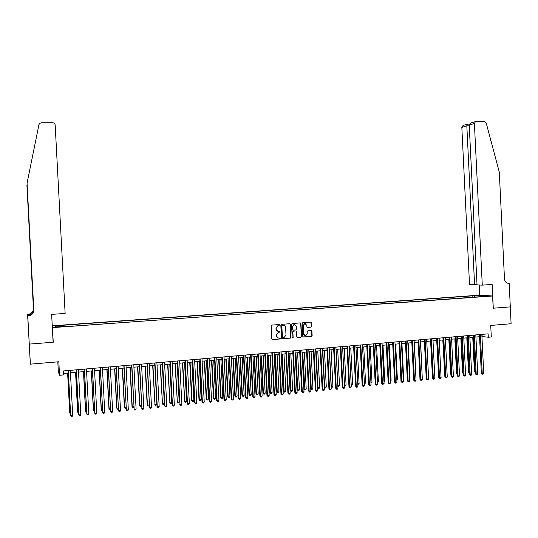 <?xml version="1.0" encoding="UTF-8"?>
<svg xmlns="http://www.w3.org/2000/svg" width="538" height="538" viewBox="0 0 538 538"><rect width="100%" height="100%" fill="white"/><g stroke="black" fill="none" stroke-linecap="round" stroke-linejoin="round"><path stroke-width="0.81" d="M279.686 324.999L279.182 324.535L271.818 325.1L271.159 325.88L271.818 338.913L272.551 339.579L279.921 338.974L280.372 338.429L278.913 338.039C277.561 338.012 276.781 337.299 276.579 335.907L276.525 334.824L278.549 332.343L280.029 331.717L278.57 331.321C277.218 331.294 276.445 330.581 276.236 329.189L276.182 328.106L278.18 325.631L279.686 324.999M277.763 331.233L276.028 329.135L275.967 328.052L277.964 325.577L279.04 325.49L279.478 324.952L279.209 324.528M272.201 339.518L279.706 338.913L279.915 337.958M278.052 337.931L276.364 335.853L276.31 334.764L278.334 332.289L279.37 332.202L279.558 331.247M475.767 295.537L479.002 295.557L475.767 295.537M307.306 327.346L311.045 327.124L311.657 326.358L311.475 322.753L310.769 322.094L302.739 322.713L302.127 323.479L302.78 336.364L303.493 337.023L311.495 336.364L312.127 335.598L311.906 331.247L311.193 330.588L307.763 330.863L307.137 331.63L307.245 333.789L305.571 335.846L303.62 334.085L303.19 325.604L304.831 323.56L306.821 325.322L306.895 326.734L307.608 327.393L311.018 327.124L311.421 326.304L310.816 322.087M52.482 327.904L53.242 342.242L29.308 344.091L30.377 364.159L58.824 361.765L59.536 375.275L63.645 374.912L63.437 370.944L488.127 333.849L488.296 337.245L491.295 336.976L490.73 325.436L511.1 323.728L510.286 306.889L493.198 308.213L492.606 296.001L52.341 327.615M290.318 324.394L289.599 323.728L281.475 324.353L280.823 325.134L281.482 338.12L282.208 338.785L290.338 338.113L290.971 337.339L290.318 324.394L289.673 323.728M292.168 323.526L300.224 322.908L300.937 323.573L301.589 336.465L300.957 337.232L297.507 337.521L296.788 336.862L296.525 331.623L295.806 330.957L293.513 331.139L292.867 331.912L293.143 337.373L292.699 337.918L292.181 337.454L291.515 324.3L292.168 323.526M30.377 364.159L29.133 342.578M57.27 325.941L61.319 325.537L57.082 325.611L54.789 325.894L57.27 325.941M52.247 325.813L479.607 295.147L492.606 296.001M472.182 297.285L472.115 295.866L63.578 325.214L63.914 326.445M472.115 295.866L480.999 295.564L486.318 295.92L479.755 296.391L482.216 296.559L64.668 326.795L64.399 326.411L55.454 327.057L55.004 326.223L63.834 325.591M57.808 361.852L58.333 371.718L59.536 375.275M481.927 336.512L488.296 337.245M63.565 373.406L68.326 372.989M70.444 372.8L76.409 372.276M78.535 372.088L84.446 371.563M86.578 371.375L92.435 370.857M94.574 370.669L100.384 370.157M102.529 369.969L108.293 369.465M110.438 369.27L116.154 368.765M118.306 368.577L123.969 368.079M126.134 367.891L131.749 367.393M133.915 367.198L139.483 366.708M141.662 366.519L147.177 366.035M149.362 365.84L154.836 365.356M157.022 365.168L162.449 364.683M164.635 364.495L170.015 364.018M172.214 363.822L177.547 363.352M179.753 363.157L185.045 362.693M187.251 362.498L192.496 362.034M194.709 361.839L199.907 361.381M202.127 361.186L207.285 360.729M209.504 360.534L214.622 360.083M216.848 359.888L221.918 359.438M224.151 359.243L229.175 358.799M231.414 358.604L236.397 358.167M238.637 357.965L243.579 357.528M245.832 357.333L250.728 356.902M252.981 356.701L257.843 356.27M260.096 356.075L264.918 355.652M267.178 355.45L271.952 355.026M274.219 354.831L278.953 354.407M281.226 354.212L285.92 353.796M288.193 353.594L292.854 353.184M295.127 352.982L299.747 352.578M302.026 352.377L306.606 351.973M308.893 351.771L313.432 351.368M315.725 351.166L320.224 350.769M322.518 350.568L326.983 350.177M329.276 349.976L333.708 349.579M336.008 349.377L340.399 348.994M342.699 348.792L347.057 348.402M349.364 348.2L353.674 347.824M355.988 347.615L360.272 347.239M362.585 347.037L366.829 346.66M369.142 346.459L373.352 346.089M375.672 345.88L379.848 345.51M382.168 345.309L386.311 344.945M388.638 344.737L392.74 344.374M395.067 344.172L399.135 343.809M401.469 343.607L405.504 343.251M407.838 343.042L411.839 342.693M414.179 342.484L418.147 342.134M420.487 341.926L424.421 341.583M428.504 376.587L426.775 341.374L430.669 341.031M433.016 340.823L436.883 340.48M439.23 340.278L443.07 339.935M445.417 339.727L449.223 339.397M451.577 339.189L455.35 338.853M457.704 338.644L461.443 338.315M463.803 338.106L467.515 337.783M469.876 337.575L473.554 337.252M475.915 337.044L479.56 336.721M482.868 334.306L482.969 336.418M479.755 296.391L479.573 296.754M475.061 297.077L474.496 296.028M55.912 327.023L55.004 326.223M480.999 295.564L480.784 296.317M53.242 342.242L53.094 341.886M281.872 338.718L290.116 338.052L290.749 337.279L290.096 324.347M282.289 325.308L281.831 325.846L282.41 337.245L282.914 337.709L283.963 337.622L286.001 335.14L285.604 327.366C285.402 325.974 284.629 325.268 283.284 325.228L282.046 325.261L281.831 325.846M282.652 337.649L282.188 337.185L281.616 325.799M283.808 325.255L283.284 325.228M282.073 325.255L283.069 325.181M297.178 337.461L300.729 337.178L301.361 336.405L300.708 323.52L300.285 322.908M295.893 330.957L293.264 331.092L292.638 331.859L293.143 337.373M292.423 337.857L292.914 337.313M296.25 326.183L294.239 324.414L292.591 326.472L292.739 329.471L293.466 330.137L295.779 329.949L296.398 329.182L296.25 326.183M294.716 324.421L294.017 324.367L292.591 326.472M293.149 330.083L292.517 329.417L292.369 326.418M305.275 323.56L304.595 323.513L303.19 325.604M304.858 335.773L303.385 334.031L302.961 325.557M303.17 336.97L311.26 336.304L311.885 335.537L311.267 330.581M67.62 373.049L69.718 412.794L70.444 413.056M67.707 373.042L69.826 413.117L70.491 413.957M68.198 370.527L70.68 415.76L68.286 370.521M72.704 415.551L72.119 416.533L71.305 416.62L70.68 415.76L72.704 415.551L70.317 370.346M29.267 344.098L53.114 342.249L51.641 314.374L65.132 313.452L55.179 125.119C54.957 123.673 54.089 122.879 52.583 122.738L41.285 122.772L39.725 123.33L38.958 124.608L27.061 183.135L33.8 309.949C33.739 312.874 32.26 314.817 29.348 315.779L27.774 315.988L29.267 344.098L27.586 314.326L28.615 332.154M27.095 184.574L33.477 308.698C33.417 311.542 31.971 313.425 29.146 314.36L27.586 314.326M26.927 185.408L33.417 308.482C33.363 311.314 31.924 313.197 29.113 314.125L28.03 314.293M27.061 183.135L33.746 309.727C33.686 312.639 32.206 314.569 29.314 315.53L28.238 315.961M27.774 315.988L28.554 332.161M27.734 315.658L30.215 315.49M31.722 314.286L28.063 314.535M31.621 314.374L27.62 314.643M482.277 285.133L474.402 123.464L469.237 125.078L477.031 284.905L482.277 285.133L492.135 284.467L493.292 308.207L510.313 306.889L509.17 283.311L507.838 283.257M471.322 122.846L476.117 121.406L484.355 121.38L486.184 122.926L499.298 172.106L504.476 278.886C504.866 281.737 506.325 283.217 508.847 283.331L509.17 283.311M479.694 295.147L479.197 284.999M474.583 284.797L466.829 125.831L461.833 127.392L469.513 284.575L477.024 284.629M461.833 127.392L463.11 125.448M475.585 121.501L474.402 123.464M467.468 124.117L466.829 125.831L469.277 125.818M471.133 122.906L469.237 125.078M75.562 372.35L77.654 411.987L78.514 412.229M75.67 372.336L77.775 412.31L78.561 413.13M83.464 371.65L85.542 411.187L86.544 411.415M83.585 371.644L85.683 411.503L86.591 412.316M91.319 370.958L93.39 410.386L94.527 410.602M91.453 370.944L93.545 410.702L94.574 411.496M99.133 370.272L101.198 409.593L102.462 409.795M99.288 370.258L101.366 409.902L101.951 410.743L102.509 410.689M76.282 369.821L78.763 414.926L76.389 369.814M80.781 414.724L80.189 415.699L79.389 415.787L78.763 414.926L80.781 414.724L78.407 369.64M84.318 369.122L86.813 414.099L84.439 369.108M88.817 413.897L88.225 414.872L87.418 414.959L86.813 414.099L88.817 413.897L86.45 368.933M92.307 368.422L94.809 413.278L92.449 368.409M96.8 413.076L96.208 414.052L95.414 414.132L94.809 413.278L96.8 413.076L94.446 368.234M100.256 367.73L102.765 412.464L100.418 367.716M104.749 412.256L104.15 413.231L103.363 413.312L102.765 412.464L104.749 412.256L102.402 367.541M106.901 369.586L108.958 408.799L110.364 408.988M107.075 369.572L109.147 409.109L109.725 409.949L110.411 409.882M108.165 367.037L110.68 411.651L108.34 367.024M112.65 411.442L112.052 412.417L111.265 412.498L110.68 411.651L112.65 411.442L110.31 366.849M114.634 368.9L116.679 408.012L118.219 408.187M114.823 368.886L116.887 408.322L117.452 409.162L118.259 409.021M116.026 366.351L118.548 410.837L116.221 366.331M120.512 410.635L119.907 411.604L119.127 411.684L118.548 410.837L120.512 410.635L118.185 366.163M122.321 368.227L124.365 407.232L126.026 407.394M122.523 368.207L124.581 407.542L125.146 408.376L124.365 407.232M126.06 408.053L125.146 408.376M123.848 365.665L126.376 410.037L124.056 365.652M128.326 409.835L127.721 410.803L126.948 410.884L126.376 410.037L128.326 409.835L126.006 365.477M126.948 410.884L126.148 409.721M129.974 367.548L132.005 406.452L133.794 406.6M130.189 367.528L132.24 406.762L132.792 407.589L132.005 406.452M133.821 407.084L132.792 407.589M131.622 364.986L134.164 409.236L131.85 364.966M136.101 409.035L135.495 409.996L134.722 410.077L134.164 409.236L136.101 409.035L133.794 364.798M134.722 410.077L133.915 408.92M137.58 366.876L139.604 405.679L141.521 405.813M137.815 366.855L139.853 405.982L140.398 406.815L139.604 405.679M141.541 406.129L140.398 406.815M139.362 364.313L141.904 408.436L139.604 364.293M143.834 408.241L143.229 409.203L142.456 409.284L141.904 408.436L143.834 408.241L141.534 364.125M142.456 409.284L141.642 408.127M145.146 366.21L147.163 404.912L149.208 405.033M145.401 366.19L147.432 405.208L147.97 406.042L147.163 404.912M149.214 405.181L148.723 405.961L147.97 406.042M147.056 363.641L149.604 407.649L147.311 363.621M151.528 407.448L150.916 408.409L150.149 408.49L149.604 407.649L151.528 407.448L149.234 363.453M150.149 408.49L149.329 407.34M152.678 365.544L154.964 404.441L156.84 404.253L154.823 365.356M152.94 365.524L154.964 404.441L155.495 405.269L154.682 404.146M156.84 404.253L156.249 405.195L155.495 405.269M154.709 362.968L157.264 406.856L154.984 362.948M159.174 406.661L158.569 407.622L157.802 407.696L157.264 406.856L159.174 406.661L156.894 362.78M157.802 407.696L156.975 406.553M160.169 364.885L162.463 403.682L164.332 403.487L162.315 364.697M160.445 364.865L162.463 403.682L162.98 404.509L162.167 403.386M164.332 403.487L163.734 404.428L162.98 404.509M162.321 362.309L164.884 406.076L162.611 362.282M166.787 405.881L166.175 406.836L165.415 406.916L164.884 406.076L166.787 405.881L164.514 362.114M165.415 406.916L164.581 405.773M167.614 364.233L169.921 402.922L171.777 402.733L169.773 364.038M167.91 364.206L169.921 402.922L170.432 403.742L169.605 402.626M171.777 402.733L171.178 403.668L170.432 403.742M169.894 361.644L172.463 405.296L170.203 361.617M174.352 405.101L173.74 406.055L172.987 406.136L172.463 405.296L174.352 405.101L172.093 361.455M172.987 406.136L172.14 404.993M175.025 363.574L177.338 402.162L179.188 401.973L177.19 363.385M175.341 363.547L177.338 402.162L177.843 402.989L177.009 401.873M179.188 401.973L178.582 402.915L177.843 402.989M177.426 360.985L180.001 404.522L177.748 360.958M181.884 404.327L181.266 405.282L180.519 405.356L180.001 404.522L181.884 404.327L179.631 360.796M180.519 405.356L179.665 404.22M182.402 362.928L184.716 401.415L186.558 401.227L184.568 362.733M182.725 362.894L184.716 401.415L185.213 402.236L184.373 401.126M186.558 401.227L185.953 402.162L185.213 402.236M184.917 360.332L187.5 403.749L185.254 360.305M189.369 403.561L188.751 404.509L188.004 404.583L187.5 403.749L189.369 403.561L187.13 360.137M188.004 404.583L187.15 403.453M189.732 362.282L191.703 400.38L192.059 400.662L193.888 400.48L191.905 362.087M190.075 362.249L192.059 400.662L192.55 401.483L191.703 400.38M193.888 400.48L193.283 401.409L192.55 401.483M192.375 359.68L194.595 402.686L194.958 402.982L192.725 359.653M196.821 402.794L196.202 403.742L195.455 403.816L194.958 402.982L196.821 402.794L194.588 359.492M195.455 403.816L194.595 402.686M197.029 361.637L198.993 399.64L199.363 399.922L201.178 399.734L199.208 361.442M197.385 361.603L199.363 399.922L199.847 400.743L198.993 399.64M201.178 399.734L200.573 400.662L199.847 400.743M199.786 359.034L201.999 401.926L202.382 402.222L200.156 359.001M204.232 402.027L203.613 402.975L202.873 403.049L202.382 402.222L204.232 402.027L202.006 358.839M202.873 403.049L201.999 401.926M204.292 360.998L206.242 398.9L206.626 399.183L208.435 398.994L206.471 360.803M204.655 360.964L206.626 399.183L207.103 399.996L206.242 398.9M208.435 398.994L207.829 399.922L207.103 399.996M207.164 358.389L209.363 401.173L209.759 401.462L207.547 358.355M211.602 401.274L210.977 402.216L210.244 402.29L209.759 401.462L211.602 401.274L209.383 358.194M210.244 402.29L209.363 401.173M211.515 360.359L213.458 398.167L213.855 398.443L215.657 398.261L213.7 360.164M211.891 360.325L213.855 398.443L214.326 399.263L213.458 398.167M215.657 398.261L215.045 399.189L214.326 399.263M214.501 357.75L216.693 400.42L217.103 400.709L214.897 357.716M218.932 400.521L218.307 401.462L217.581 401.536L217.103 400.709L218.932 400.521L216.727 357.555M217.581 401.536L216.693 400.42M218.697 359.727L220.634 397.434L221.044 397.71L222.84 397.528L220.889 359.532M219.094 359.693L221.044 397.71L221.508 398.524L220.634 397.434M222.84 397.528L222.221 398.45L221.508 398.524M221.797 357.111L223.983 399.673L224.407 399.956L222.207 357.077M226.229 399.768L225.604 400.709L224.877 400.783L224.407 399.956L226.229 399.768L224.03 356.916M224.877 400.783L223.983 399.673M225.846 359.095L227.769 396.708L228.199 396.983L229.982 396.802L228.038 358.9M226.256 359.061L228.199 396.983L228.657 397.797L227.769 396.708M229.982 396.802L229.37 397.723L228.657 397.797M229.06 356.479L231.232 398.927L231.67 399.209L229.484 356.438M233.485 399.021L232.86 399.956L232.134 400.037L231.67 399.209L233.485 399.021L231.293 356.284M232.134 400.037L231.232 398.927M232.954 358.469L234.877 395.988L235.314 396.257L237.09 396.076L235.153 358.274M233.378 358.429L235.314 396.257L235.765 397.071L234.877 395.988M237.09 396.076L236.471 396.997L235.765 397.071M236.283 355.847L238.448 398.187L238.899 398.463L236.72 355.806M240.701 398.281L240.076 399.216L239.356 399.29L238.899 398.463L240.701 398.281L238.522 355.652M239.356 399.29L238.448 398.187M240.029 357.844L241.945 395.269L242.396 395.538L244.165 395.356L242.234 357.649M240.466 357.804L242.396 395.538L242.84 396.345L241.945 395.269M244.165 395.356L243.546 396.277L242.84 396.345M243.465 355.221L245.624 397.447L246.088 397.723L243.916 355.181M247.883 397.542L247.251 398.476L246.538 398.55L246.088 397.723L247.883 397.542L245.711 355.019M246.538 398.55L245.624 397.447M247.07 357.225L248.973 394.549L249.444 394.818L251.199 394.636L249.276 357.03M247.52 357.185L249.444 394.818L249.874 395.625L248.973 394.549M251.199 394.636L250.58 395.558L249.874 395.625M250.614 354.596L252.759 396.714L253.243 396.99L251.078 354.555M255.025 396.809L254.393 397.737L253.68 397.811L253.243 396.99L255.025 396.809L252.867 354.401M253.68 397.811L252.759 396.714M254.071 356.607L255.974 393.843L256.451 394.105L258.2 393.924L256.283 356.412M254.535 356.566L256.451 394.105L256.882 394.912L255.974 393.843M258.2 393.924L257.574 394.838L256.882 394.912M261.038 355.988L262.934 393.13L263.425 393.392L265.16 393.217L263.257 355.793M261.515 355.948L263.425 393.392L263.849 394.199L262.934 393.13M265.16 393.217L264.541 394.125L263.849 394.199M267.971 355.376L269.854 392.424L270.365 392.686L272.094 392.511L270.197 355.181M268.462 355.336L270.365 392.686L270.775 393.493L269.854 392.424M272.094 392.511L271.468 393.419L270.775 393.493M257.722 353.97L259.867 395.988L260.358 396.257L258.206 353.93M262.134 396.076L261.502 397.004L260.789 397.078L260.358 396.257L262.134 396.076L259.982 353.775M260.789 397.078L259.867 395.988M264.797 353.352L266.929 395.262L267.44 395.531L265.295 353.311M269.202 395.349L268.57 396.277L267.863 396.351L267.44 395.531L269.202 395.349L267.056 353.157M267.863 396.351L266.929 395.262M271.838 352.74L273.963 394.536L274.481 394.805L272.342 352.693M276.236 394.63L275.604 395.551L274.898 395.625L274.481 394.805L276.236 394.63L274.098 352.545M274.898 395.625L273.963 394.536M274.871 354.771L276.747 391.725L277.265 391.987L278.987 391.805L277.097 354.576M275.375 354.724L277.265 391.987L277.675 392.787L276.747 391.725M278.987 391.805L278.361 392.713L277.675 392.787M278.839 352.128L280.957 393.823L281.488 394.085L279.356 352.081M283.237 393.91L282.598 394.831L281.899 394.899L281.488 394.085L283.237 393.91L281.105 351.933M281.899 394.899L280.957 393.823M281.737 354.165L283.607 391.025L284.138 391.281L285.846 391.113L283.963 353.97M282.248 354.118L284.138 391.281L284.535 392.088L283.607 391.025M285.846 391.113L285.221 392.014L284.535 392.088M285.806 351.522L287.911 393.103L288.462 393.372L286.337 351.475M290.197 393.191L289.558 394.112L288.866 394.186L288.462 393.372L290.197 393.191L288.079 351.321M288.866 394.186L287.911 393.103M288.563 353.56L290.426 390.332L290.971 390.588L292.672 390.413L290.796 353.365M289.094 353.52L290.971 390.588L291.367 391.388L290.426 390.332M292.672 390.413L292.047 391.321L291.367 391.388M292.739 350.917L294.837 392.397L295.396 392.659L293.284 350.87M297.124 392.478L296.485 393.399L295.792 393.466L295.396 392.659L297.124 392.478L295.012 350.715M295.792 393.466L294.837 392.397M295.355 352.962L297.211 389.64L297.77 389.895L299.464 389.72L297.595 352.767M295.9 352.915L297.77 389.895L298.16 390.696L297.211 389.64M299.464 389.72L298.832 390.622L298.16 390.696M299.632 350.312L301.724 391.684L302.295 391.946L300.191 350.265M304.017 391.772L303.378 392.686L302.692 392.76L302.295 391.946L304.017 391.772L301.912 350.11M302.692 392.76L301.724 391.684M302.121 352.37L303.97 388.954L304.535 389.203L306.223 389.035L304.36 352.168M302.672 352.316L304.918 390.003L303.97 388.954M306.223 389.035L305.591 389.936L304.918 390.003M306.492 349.713L308.577 390.985L309.162 391.24L307.064 349.66M310.877 391.065L310.231 391.98L309.545 392.047L309.162 391.24L310.877 391.065L308.778 349.512M309.545 392.047L308.577 390.985M309.411 351.724L311.267 388.517L312.948 388.349L311.092 351.576M310.735 388.288L311.643 389.317L310.735 388.335M312.948 388.349L312.316 389.25L311.643 389.317M313.318 349.115L315.396 390.285L315.994 390.541L313.903 349.068M317.696 390.366L317.05 391.274L316.371 391.348L315.994 390.541L317.696 390.366L315.611 348.92M316.371 391.348L315.396 390.285M316.115 351.132L317.965 387.837L319.639 387.669L317.79 350.984M317.561 387.669L318.335 388.631L317.568 387.844M319.639 387.669L319.007 388.564L318.335 388.631M320.11 348.523L322.181 389.586L322.793 389.842L320.709 348.469M324.488 389.667L323.842 390.575L323.163 390.649L322.793 389.842L324.488 389.667L322.403 348.321M323.163 390.649L322.181 389.586M322.793 350.547L324.636 387.158L326.297 386.99L324.454 350.399M324.353 387.044L324.999 387.952L324.367 387.353M326.297 386.99L325.658 387.885L324.999 387.952M326.869 347.931L328.933 388.893L329.552 389.149L327.481 347.878M331.24 388.974L330.594 389.882L329.922 389.949L329.552 389.149L331.24 388.974L329.169 347.73M329.922 389.949L328.933 388.893M329.431 349.962L331.267 386.479L332.921 386.311L331.085 349.814M331.112 386.418L331.623 387.273L331.132 386.862M332.921 386.311L332.282 387.205L331.623 387.273M333.594 347.346L335.645 388.201L336.284 388.456L334.212 347.292M337.958 388.281L337.313 389.189L336.64 389.256L336.284 388.456L337.958 388.281L335.894 347.145M336.64 389.256L335.645 388.201M336.042 349.377L337.871 385.807L339.512 385.645L337.682 349.229M337.837 385.8L338.22 386.6L337.864 386.371M339.512 385.645L338.22 386.6M340.285 346.761L342.329 387.515L342.975 387.764L340.917 346.707M344.643 387.595L343.997 388.497L343.331 388.564L342.975 387.764L344.643 387.595L342.592 346.559M343.331 388.564L342.329 387.515M344.522 385.134L346.075 384.973L344.253 348.651M346.075 384.973L345.436 385.86L344.555 385.847M344.777 385.928L344.535 385.363M346.943 346.176L348.98 386.835L349.639 387.078L347.588 346.122M351.301 386.909L350.648 387.811L349.982 387.878L349.639 387.078L351.301 386.909L349.249 345.981M349.982 387.878L348.98 386.835M351.173 384.455L352.598 384.307L350.789 348.073M352.598 384.307L351.96 385.195L351.213 385.228M353.567 345.598L355.598 386.156L356.264 386.398L354.226 345.544M357.918 386.23L357.266 387.131L356.607 387.199L356.264 386.398L357.918 386.23L355.874 345.396M356.607 387.199L355.598 386.156M357.797 383.782L359.095 383.648L357.293 347.501M359.095 383.648L357.837 384.596M360.157 345.026L362.182 385.477L362.861 385.719L360.823 344.966M364.502 385.551L363.197 386.519L362.861 385.719L364.502 385.551L362.471 344.824M363.197 386.519L362.182 385.477M364.381 383.11L365.558 382.989L363.762 346.929M365.558 382.989L364.421 383.924M366.714 344.454L368.732 384.805L369.424 385.047L367.393 344.394M371.059 384.878L369.754 385.84L369.424 385.047L371.059 384.878L369.034 344.253M369.754 385.84L368.732 384.805M370.938 382.437L371.993 382.33L370.198 346.364M371.993 382.33L370.978 383.251M373.244 343.883L375.248 384.139L375.954 384.374L373.937 343.822M377.582 384.206L376.93 385.1L376.277 385.168L375.954 384.374L377.582 384.206L375.564 343.681M376.277 385.168L375.248 384.139M377.461 381.778L378.396 381.677L376.607 345.8M378.396 381.677L377.501 382.585M379.734 343.318L381.738 383.473L382.451 383.708L380.44 343.251M384.071 383.54L382.767 384.502L382.451 383.708L384.071 383.54L382.061 343.109M382.767 384.502L381.738 383.473M383.95 381.112L384.764 381.032L382.989 345.235M384.764 381.032L383.991 381.919M386.197 342.753L388.187 382.807L388.92 383.043L386.909 342.686M390.527 382.874L389.875 383.769L389.23 383.836L388.92 383.043L390.527 382.874L388.523 342.545M389.23 383.836L388.187 382.807M390.406 380.453L391.106 380.386L389.33 344.676M390.46 381.26L391.106 380.386M392.632 342.188L394.616 382.148L395.349 382.384L393.352 342.128M396.957 382.215L395.659 383.17L395.349 382.384L396.957 382.215L394.959 341.986M395.659 383.17L394.616 382.148M396.836 379.801L397.414 379.741L395.645 344.118M397.414 379.741L396.869 380.48M399.028 341.63L401.005 381.489L401.751 381.724L399.761 341.563M403.352 381.556L402.054 382.511L401.751 381.724L403.352 381.556L401.361 341.428M402.054 382.511L401.005 381.489M403.231 379.149L403.695 379.102L401.933 343.567M403.695 379.102L403.258 379.694M405.396 341.072L407.367 380.837L408.127 381.065L406.143 341.011M409.714 380.904L409.055 381.792L408.416 381.852L408.127 381.065L409.714 380.904L407.73 340.87M408.416 381.852L407.367 380.837M409.593 378.503L409.943 378.47L408.187 343.015M409.943 378.47L409.613 378.907M411.731 340.52L413.695 380.191L414.468 380.413L412.491 340.453M416.049 380.252L415.383 381.139L414.751 381.2L414.468 380.413L416.049 380.252L414.072 340.319M414.751 381.2L413.695 380.191M415.928 377.858L414.415 342.464M418.039 339.969L419.996 379.546L420.777 379.767L418.806 339.902M422.35 379.606L421.059 380.554L420.777 379.767L422.35 379.606L420.38 339.767M421.059 380.554L419.996 379.546M422.229 377.212L420.608 341.919M424.314 339.417L426.264 378.9L427.058 379.122L425.094 339.35M428.618 378.96L427.959 379.841L427.333 379.902L427.058 379.122L428.618 378.96L426.661 339.216M427.333 379.902L426.264 378.9M430.561 338.873L432.498 378.261L433.305 378.476L431.348 338.805M434.859 378.322L433.574 379.263L433.305 378.476L434.859 378.322L432.908 338.671M433.574 379.263L432.498 378.261M430.608 341.038L432.384 375.907M436.775 338.335L438.712 377.622L439.519 377.837L437.576 338.261M441.073 377.683L440.407 378.557L439.788 378.618L439.519 377.837L441.073 377.683L439.129 338.126M439.788 378.618L438.712 377.622M436.715 340.5L438.598 375.316M442.962 337.79L444.886 376.983L445.713 377.205L443.769 337.723M447.253 377.044L445.968 377.985L445.713 377.205L447.253 377.044L445.316 337.588M445.968 377.985L444.886 376.983M442.787 339.962L444.778 374.73M444.791 375.013L444.496 374.656M449.116 337.252L451.039 376.351L451.866 376.573L449.936 337.185M453.406 376.412L452.734 377.286L452.122 377.346L451.866 376.573L453.406 376.412L451.476 337.05M452.122 377.346L451.039 376.351M448.84 339.431L450.535 374.038L450.925 374.139M450.945 374.535L450.535 374.038M455.242 336.721L457.159 375.726L457.999 375.941L456.069 336.647M459.526 375.786L458.86 376.654L458.248 376.714L457.999 375.941L459.526 375.786L457.603 336.512M458.248 376.714L457.159 375.726M454.859 338.9L456.547 373.426L457.051 373.554M457.071 374.058L456.547 373.426M461.342 336.189L463.245 375.1L464.099 375.316L462.182 336.115M465.619 375.154L464.946 376.028L464.341 376.089L464.099 375.316L465.619 375.154L463.702 335.981M464.341 376.089L463.245 375.1M460.851 338.368L462.532 372.821L463.144 372.969M463.171 373.58L462.532 372.821M467.408 335.658L469.311 374.475L470.172 374.69L468.255 335.584M471.685 374.535L471.012 375.403L470.407 375.463L470.172 374.69L471.685 374.535L469.775 335.45M470.407 375.463L469.311 374.475M466.809 337.844L468.49 372.215L469.203 372.383M469.237 373.096L468.49 372.215M473.447 335.127L475.343 373.856L476.211 374.071L474.308 335.053M477.717 373.91L477.045 374.778L476.446 374.838L476.211 374.071L477.717 373.91L475.814 334.925M476.446 374.838L475.343 373.856M472.747 337.319L474.422 371.61L475.242 371.805M475.276 372.518L474.422 371.61M479.459 334.602L481.342 373.244L482.223 373.453L480.326 334.528M483.723 373.298L483.05 374.159L482.451 374.219L482.223 373.453L483.723 373.298L481.826 334.394M482.451 374.219L481.342 373.244M57.102 325.954L57.082 325.611M58.857 325.826L58.837 325.483M508.08 283.304L508.847 283.331M462.989 125.482L467.28 124.123M469.513 124.11L467.307 124.117"/></g></svg>
